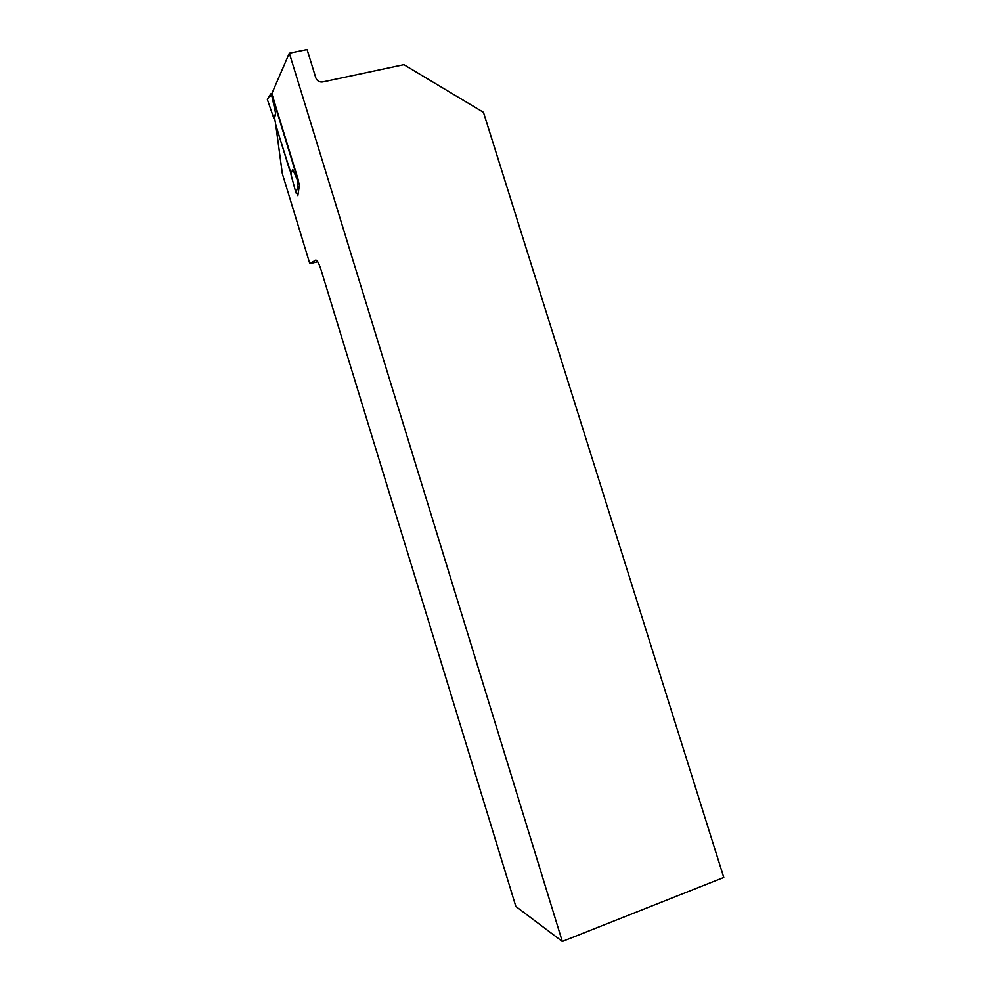 <?xml version="1.0" encoding="UTF-8"?>
<svg xmlns="http://www.w3.org/2000/svg" width="991" height="991" viewBox="0 0 991 991"><rect width="100%" height="100%" fill="white"/><g stroke="black" fill="none" stroke-linecap="round" stroke-linejoin="round"><path stroke-width="1.49" d="M297.449 194.447L297.833 195.71L299.443 184.995L271.621 94.133L289.335 53.204L307.099 49.55L315.819 77.88C317.108 80.965 319.399 82.315 322.694 81.943L403.882 64.663L483.459 112.317L723.764 877.469L562.306 941.45L515.84 906.431L322.05 273.132C319.511 264.424 317.405 260.076 315.733 260.088L309.836 263.68L317.727 261.735M289.335 53.204L562.306 941.45M291.007 173.4L275.882 125.758L282.348 173.722L309.836 263.68M297.424 187.931L298.093 181.502L292.803 169.523L290.821 173.821L295.95 192.972L297.424 187.931L298.811 189.207M291.23 172.942L289.595 169.981L275.795 124.878L274.594 118.028L273.801 118.202L267.347 99.459L270.729 93.897L271.831 93.649M273.801 118.202L275.634 113.432L271.844 95.78L269.391 96.313M298.056 181.452L298.402 180.35L272.141 94.591L271.868 95.892M274.594 118.028L275.634 113.432M298.018 194.509L295.95 192.972M271.844 94.863L271.844 95.78"/></g></svg>
